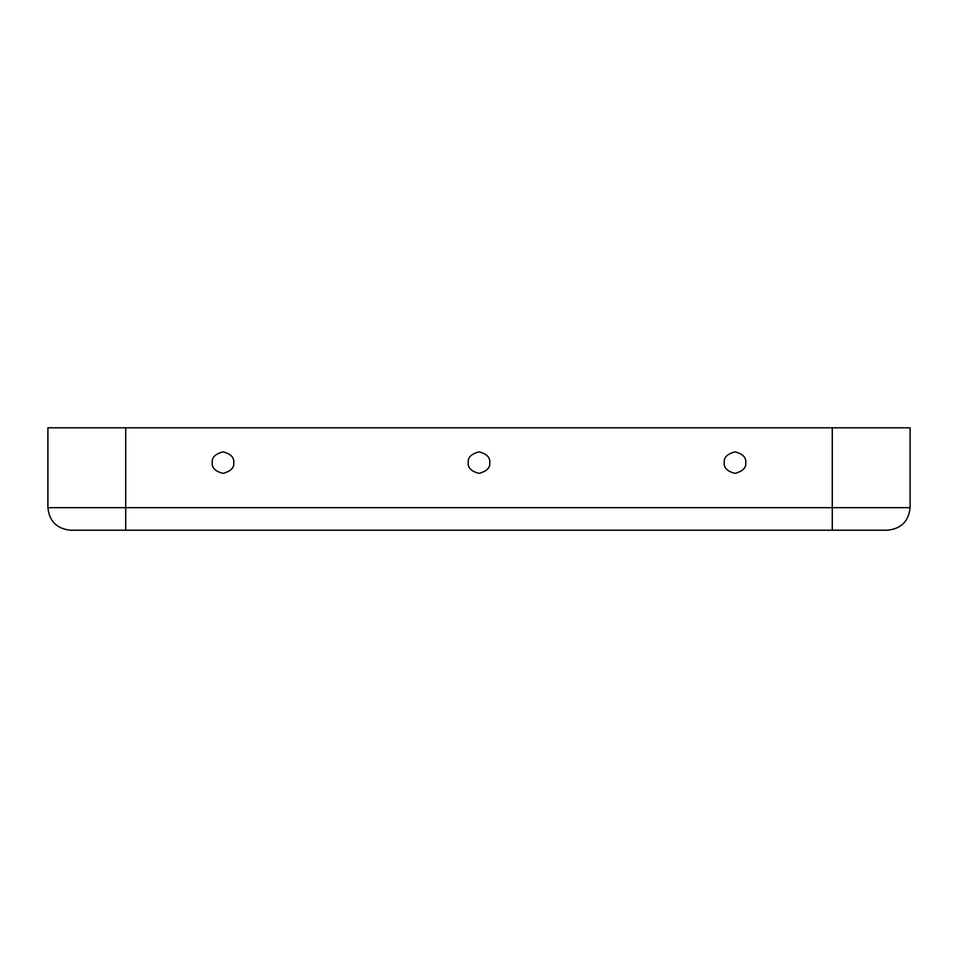 <?xml version="1.0" encoding="UTF-8"?>
<svg xmlns="http://www.w3.org/2000/svg" width="958" height="958" viewBox="0 0 958 958"><rect width="100%" height="100%" fill="white"/><g stroke="black" fill="none" stroke-linecap="round" stroke-linejoin="round"><path stroke-width="1.44" d="M745.755 462.618C746.366 457.529 742.773 453.948 735.002 451.865C727.218 453.948 723.637 457.529 724.248 462.618C723.637 467.696 727.218 471.288 735.002 473.372C742.773 471.288 746.366 467.696 745.755 462.618C746.366 467.696 742.773 471.288 735.002 473.372C727.218 471.288 723.637 467.696 724.248 462.618C723.637 457.529 727.218 453.948 735.002 451.865C742.773 453.948 746.366 457.529 745.755 462.618M212.245 462.618C211.634 467.696 215.227 471.288 222.998 473.372C230.782 471.288 234.363 467.696 233.752 462.618C234.363 457.529 230.782 453.948 222.998 451.865C215.227 453.948 211.634 457.529 212.245 462.618C211.634 457.529 215.227 453.948 222.998 451.865C230.782 453.948 234.363 457.529 233.752 462.618C234.363 467.696 230.782 471.288 222.998 473.372C215.227 471.288 211.634 467.696 212.245 462.618M468.246 462.618C467.636 467.696 471.216 471.288 479 473.372C486.784 471.288 490.364 467.696 489.754 462.618C490.364 457.529 486.784 453.948 479 451.865C471.216 453.948 467.636 457.529 468.246 462.618C467.636 457.529 471.216 453.948 479 451.865C486.784 453.948 490.364 457.529 489.754 462.618C490.364 467.696 486.784 471.288 479 473.372C471.216 471.288 467.636 467.696 468.246 462.618M125.726 530.205L70.425 530.205C56.845 528.768 49.337 521.26 47.9 507.668L47.9 427.795L910.1 427.795L910.1 507.668C908.663 521.26 901.155 528.768 887.575 530.205L125.726 530.205L125.726 427.795L47.9 427.795L47.9 507.668L125.726 507.668L47.9 507.668C49.337 521.26 56.845 528.768 70.425 530.205L832.274 530.205L832.274 427.795L125.726 427.795L125.726 507.668L832.274 507.668L125.726 507.668L125.726 530.205M910.1 427.795L832.274 427.795L832.274 507.668L910.1 507.668L910.1 427.795M910.1 507.668L832.274 507.668L832.274 530.205L887.575 530.205C901.155 528.768 908.663 521.26 910.1 507.668"/></g></svg>
